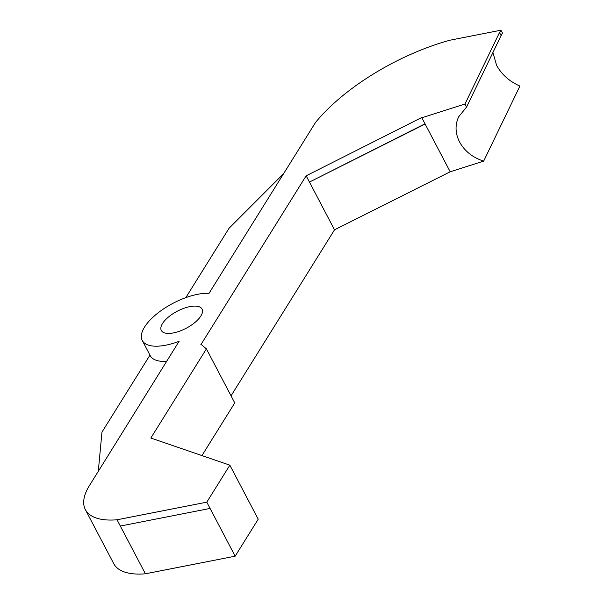 <?xml version="1.0" encoding="UTF-8"?>
<svg xmlns="http://www.w3.org/2000/svg" width="604" height="604" viewBox="0 0 604 604"><rect width="100%" height="100%" fill="white"/><g stroke="black" fill="none" stroke-linecap="round" stroke-linejoin="round"><path stroke-width="0.91" d="M283.669 173.567L229.029 228.289L185.805 297.636M85.375 509.64A80.596 33.681 -27.7 0 0 117.04 519.78L145.405 573.8A80.596 33.681 -27.7 0 1 121.88 570.954A80.596 33.681 -27.7 0 1 113.741 563.66L85.375 509.64A80.596 33.681 -27.7 0 1 90.207 484.332L179.109 341.305A44.522 18.603 152.3 0 1 165.828 345.186A44.522 18.603 152.3 0 1 142.257 340.452L150.253 355.673A44.522 18.603 -27.7 0 0 166.606 361.358M231.045 395.824L334.518 229.822L306.16 175.802L422.098 117.335L421.834 117.772L450.191 171.785L334.518 229.822M492.909 52.571L496.594 65.292C501.667 74.511 509.436 81.434 519.916 86.062L483.661 161.125C472.675 157.546 464.635 151.166 459.553 141.978C455.227 133.363 454.925 124.983 458.647 116.829L466.575 107.074L501.109 35.583L499.508 32.533L500.965 30.2L449.98 40.204A133.22 55.666 -27.7 0 0 315.477 122.537L208.999 293.355A44.522 18.603 152.3 0 0 161.57 310.275A44.522 18.603 152.3 0 0 142.257 340.452M149.966 355.129L101.963 432.139L98.324 470.901M145.405 573.8L235.16 556.186L206.794 502.166L229.852 465.178L150.841 438.036L206.409 348.893L234.767 402.913L201.932 455.59M229.852 465.178L258.218 519.198L235.16 556.186M206.409 348.893L201.442 344.665L200.822 344.786L306.16 175.802M117.04 519.78L206.794 502.166M173.491 332.895A23.005 9.611 -27.7 0 0 194.979 322.43A23.005 9.611 -27.7 0 0 202.046 309.067A23.005 9.611 -27.7 0 0 177.214 311.249A23.005 9.611 -27.7 0 0 161.313 330.448A23.005 9.611 -27.7 0 0 173.491 332.895M424.997 123.805L309.452 182.068L425.118 124.031M120.332 526.046L210.086 508.432L120.332 526.046M499.508 32.533L464.974 104.024L421.834 117.772M501.109 35.583L502.498 33.122L500.965 30.2M483.661 161.125L450.191 171.785M464.974 104.024L466.575 107.074"/></g></svg>
